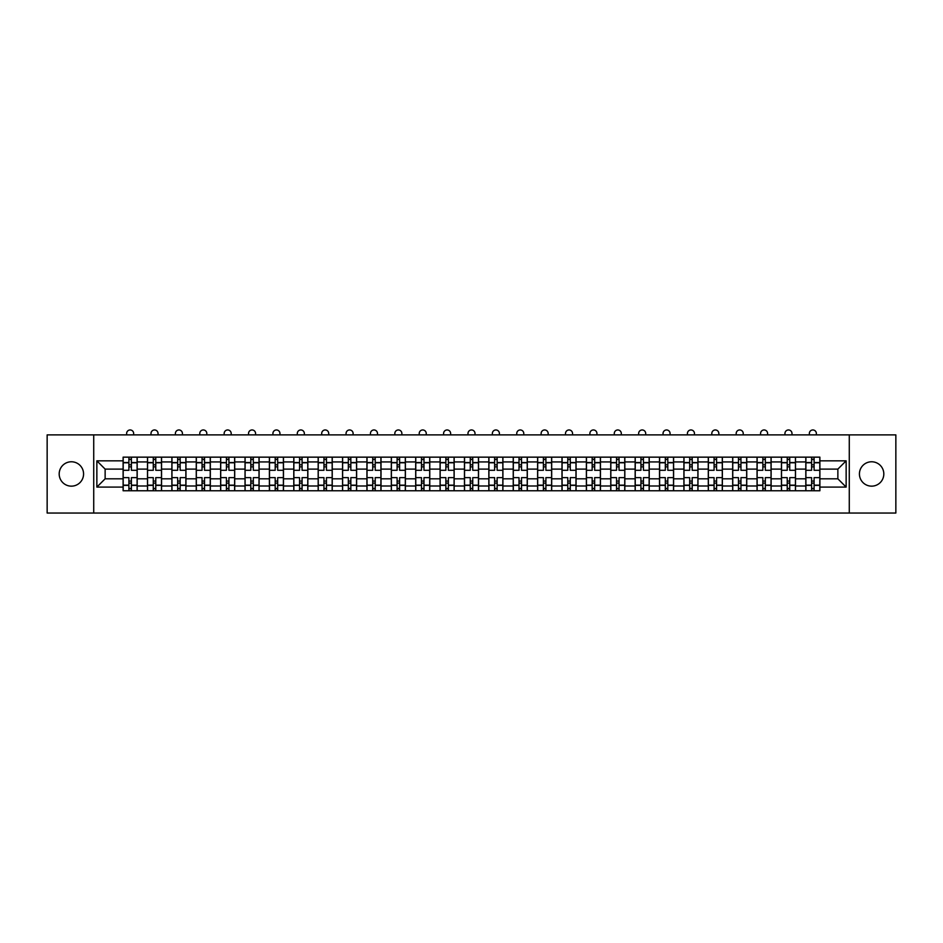 <?xml version="1.0" encoding="UTF-8"?>
<svg xmlns="http://www.w3.org/2000/svg" width="943" height="943" viewBox="0 0 943 943"><rect width="100%" height="100%" fill="white"/><g stroke="black" fill="none" stroke-linecap="round" stroke-linejoin="round"><path stroke-width="1.41" d="M871.627 461.775A12.188 12.188 0 0 0 859.427 473.964A12.188 12.188 0 0 0 871.627 486.152A12.188 12.188 0 0 0 883.815 473.964A12.188 12.188 0 0 0 871.627 461.775M71.373 461.775A12.188 12.188 0 0 0 59.185 473.964A12.188 12.188 0 0 0 71.373 486.152A12.188 12.188 0 0 0 83.573 473.964A12.188 12.188 0 0 0 71.373 461.775M849.278 513.039L895.85 513.039L895.85 434.888L47.15 434.888L47.15 513.039L849.278 513.039L849.278 434.888M147.497 490.761L147.497 461.929L137.183 461.929L137.183 490.761M137.183 461.929L137.183 457.155M147.497 461.929L147.497 457.155M161.559 457.155L161.559 490.761M171.874 490.761L171.874 457.155M185.948 457.155L185.948 490.761M196.262 490.761L196.262 457.155M210.324 457.155L210.324 490.761M220.638 490.761L220.638 457.155M234.713 457.155L234.713 490.761M245.027 490.761L245.027 457.155M259.089 457.155L259.089 490.761M269.403 490.761L269.403 457.155M283.478 457.155L283.478 490.761M293.792 490.761L293.792 457.155M307.854 457.155L307.854 490.761M318.168 490.761L318.168 457.155M332.242 457.155L332.242 490.761M342.557 490.761L342.557 457.155M356.619 457.155L356.619 490.761M366.933 490.761L366.933 457.155M381.007 457.155L381.007 490.761M391.321 490.761L391.321 457.155M405.384 457.155L405.384 490.761M415.698 490.761L415.698 457.155M429.772 457.155L429.772 490.761M440.086 490.761L440.086 457.155M454.149 457.155L454.149 490.761M464.463 490.761L464.463 457.155M478.537 457.155L478.537 490.761M488.851 490.761L488.851 457.155M502.914 457.155L502.914 490.761M513.228 490.761L513.228 457.155M527.302 457.155L527.302 490.761M537.616 490.761L537.616 457.155M551.679 457.155L551.679 490.761M561.993 490.761L561.993 457.155M576.067 457.155L576.067 490.761M586.381 490.761L586.381 457.155M600.443 457.155L600.443 490.761M610.758 490.761L610.758 457.155M624.832 457.155L624.832 490.761M635.146 490.761L635.146 457.155M649.208 457.155L649.208 490.761M659.522 490.761L659.522 457.155M673.597 457.155L673.597 490.761M683.911 490.761L683.911 457.155M697.973 457.155L697.973 490.761M708.287 490.761L708.287 457.155M722.362 457.155L722.362 490.761M732.676 490.761L732.676 457.155M746.738 457.155L746.738 490.761M757.052 490.761L757.052 457.155M771.126 457.155L771.126 490.761M781.441 490.761L781.441 457.155M795.503 457.155L795.503 490.761M805.817 490.761L805.817 457.155M805.817 478.808L795.503 478.808M781.441 478.808L771.126 478.808M757.052 478.808L746.738 478.808M732.676 478.808L722.362 478.808M708.287 478.808L697.973 478.808M683.911 478.808L673.597 478.808M659.522 478.808L649.208 478.808M635.146 478.808L624.832 478.808M610.758 478.808L600.443 478.808M586.381 478.808L576.067 478.808M561.993 478.808L551.679 478.808M537.616 478.808L527.302 478.808M513.228 478.808L502.914 478.808M488.851 478.808L478.537 478.808M464.463 478.808L454.149 478.808M440.086 478.808L429.772 478.808M415.698 478.808L405.384 478.808M391.321 478.808L381.007 478.808M366.933 478.808L356.619 478.808M342.557 478.808L332.242 478.808M318.168 478.808L307.854 478.808M293.792 478.808L283.478 478.808M269.403 478.808L259.089 478.808M245.027 478.808L234.713 478.808M220.638 478.808L210.324 478.808M196.262 478.808L185.948 478.808M171.874 478.808L161.559 478.808M147.497 478.808L137.183 478.808M805.817 469.119L795.503 469.119M781.441 469.119L771.126 469.119M757.052 469.119L746.738 469.119M732.676 469.119L722.362 469.119M708.287 469.119L697.973 469.119M683.911 469.119L673.597 469.119M659.522 469.119L649.208 469.119M635.146 469.119L624.832 469.119M610.758 469.119L600.443 469.119M586.381 469.119L576.067 469.119M561.993 469.119L551.679 469.119M537.616 469.119L527.302 469.119M513.228 469.119L502.914 469.119M488.851 469.119L478.537 469.119M464.463 469.119L454.149 469.119M440.086 469.119L429.772 469.119M415.698 469.119L405.384 469.119M391.321 469.119L381.007 469.119M366.933 469.119L356.619 469.119M342.557 469.119L332.242 469.119M318.168 469.119L307.854 469.119M293.792 469.119L283.478 469.119M269.403 469.119L259.089 469.119M245.027 469.119L234.713 469.119M220.638 469.119L210.324 469.119M196.262 469.119L185.948 469.119M171.874 469.119L161.559 469.119M147.497 469.119L137.183 469.119M105.133 478.808L123.109 478.808L123.109 469.119L105.133 469.119L105.133 478.808L96.858 487.095L96.858 460.832L123.109 460.832L123.109 469.119M819.891 469.119L819.891 478.808L837.867 478.808L837.867 469.119L819.891 469.119L819.891 457.155L123.109 457.155L123.109 460.832M819.891 460.832L846.142 460.832L846.142 487.095L819.891 487.095L819.891 478.808M123.109 478.808L123.109 490.761L819.891 490.761L819.891 487.095M123.109 487.095L96.858 487.095M93.722 513.039L93.722 434.888M131.395 488.415L128.896 488.415M128.896 459.5L131.395 459.5M155.772 488.415L153.273 488.415M153.273 459.5L155.772 459.5M180.16 488.415L177.661 488.415M177.661 459.5L180.16 459.5M204.537 488.415L202.038 488.415M202.038 459.5L204.537 459.5M228.925 488.415L226.426 488.415M226.426 459.5L228.925 459.5M253.313 488.415L250.803 488.415M250.803 459.5L253.313 459.5M277.69 488.415L275.191 488.415M275.191 459.5L277.69 459.5M302.078 488.415L299.568 488.415M299.568 459.5L302.078 459.5M326.455 488.415L323.956 488.415M323.956 459.5L326.455 459.5M350.843 488.415L348.332 488.415M348.332 459.5L350.843 459.5M375.22 488.415L372.721 488.415M372.721 459.5L375.22 459.5M399.608 488.415L397.097 488.415M397.097 459.5L399.608 459.5M423.985 488.415L421.486 488.415M421.486 459.5L423.985 459.5M448.373 488.415L445.862 488.415M445.862 459.5L448.373 459.5M472.749 488.415L470.251 488.415M470.251 459.5L472.749 459.5M497.138 488.415L494.627 488.415M494.627 459.5L497.138 459.5M521.514 488.415L519.015 488.415M519.015 459.5L521.514 459.5M545.903 488.415L543.392 488.415M543.392 459.5L545.903 459.5M570.279 488.415L567.78 488.415M567.78 459.5L570.279 459.5M594.668 488.415L592.157 488.415M592.157 459.5L594.668 459.5M619.044 488.415L616.545 488.415M616.545 459.5L619.044 459.5M643.432 488.415L640.922 488.415M640.922 459.5L643.432 459.5M667.809 488.415L665.31 488.415M665.31 459.5L667.809 459.5M692.197 488.415L689.687 488.415M689.687 459.5L692.197 459.5M716.574 488.415L714.075 488.415M714.075 459.5L716.574 459.5M740.962 488.415L738.463 488.415M738.463 459.5L740.962 459.5M765.339 488.415L762.84 488.415M762.84 459.5L765.339 459.5M789.727 488.415L787.228 488.415M787.228 459.5L789.727 459.5M814.104 488.415L811.605 488.415M811.605 459.5L814.104 459.5M96.858 460.832L105.133 469.119M837.867 478.808L846.142 487.095M837.867 469.119L846.142 460.832M137.1 490.761L137.1 470.286L131.395 470.286L131.395 457.155M128.896 457.155L128.896 470.286L123.191 470.286L123.191 457.155M133.658 434.888L133.658 433.485A3.513 3.513 0 0 0 130.146 429.961A3.513 3.513 0 0 0 126.633 433.485L126.633 434.888M137.1 470.286L137.1 457.155M123.191 490.761L123.191 477.629L128.896 477.629L128.896 490.761M131.395 490.761L131.395 477.629L137.1 477.629M128.896 466.856L131.395 466.856M123.191 477.629L123.191 470.286M131.395 481.071L128.896 481.071M131.395 488.733L128.896 488.733M128.896 483.111L131.395 483.111M131.395 464.816L128.896 464.816M128.896 459.194L131.395 459.194M161.477 490.761L161.477 470.286L155.772 470.286L155.772 457.155M153.273 457.155L153.273 470.286L147.568 470.286L147.568 457.155M158.047 434.888L158.047 433.485A3.513 3.513 0 0 0 154.522 429.961A3.513 3.513 0 0 0 151.01 433.485L151.01 434.888M161.477 470.286L161.477 457.155M147.568 490.761L147.568 477.629L153.273 477.629L153.273 490.761M155.772 490.761L155.772 477.629L161.477 477.629M153.273 466.856L155.772 466.856M147.568 477.629L147.568 470.286M155.772 481.071L153.273 481.071M155.772 488.733L153.273 488.733M153.273 483.111L155.772 483.111M155.772 464.816L153.273 464.816M153.273 459.194L155.772 459.194M185.865 490.761L185.865 470.286L180.16 470.286L180.16 457.155M177.661 457.155L177.661 470.286L171.956 470.286L171.956 457.155M182.423 434.888L182.423 433.485A3.513 3.513 0 0 0 178.911 429.961A3.513 3.513 0 0 0 175.398 433.485L175.398 434.888M185.865 470.286L185.865 457.155M171.956 490.761L171.956 477.629L177.661 477.629L177.661 490.761M180.16 490.761L180.16 477.629L185.865 477.629M177.661 466.856L180.16 466.856M171.956 477.629L171.956 470.286M180.16 481.071L177.661 481.071M180.16 488.733L177.661 488.733M177.661 483.111L180.16 483.111M180.16 464.816L177.661 464.816M177.661 459.194L180.16 459.194M210.242 490.761L210.242 470.286L204.537 470.286L204.537 457.155M202.038 457.155L202.038 470.286L196.333 470.286L196.333 457.155M206.812 434.888L206.812 433.485A3.513 3.513 0 0 0 203.287 429.961A3.513 3.513 0 0 0 199.775 433.485L199.775 434.888M210.242 470.286L210.242 457.155M196.333 490.761L196.333 477.629L202.038 477.629L202.038 490.761M204.537 490.761L204.537 477.629L210.242 477.629M202.038 466.856L204.537 466.856M196.333 477.629L196.333 470.286M204.537 481.071L202.038 481.071M204.537 488.733L202.038 488.733M202.038 483.111L204.537 483.111M204.537 464.816L202.038 464.816M202.038 459.194L204.537 459.194M234.63 490.761L234.63 470.286L228.925 470.286L228.925 457.155M226.426 457.155L226.426 470.286L220.721 470.286L220.721 457.155M231.188 434.888L231.188 433.485A3.513 3.513 0 0 0 227.676 429.961A3.513 3.513 0 0 0 224.163 433.485L224.163 434.888M234.63 470.286L234.63 457.155M220.721 490.761L220.721 477.629L226.426 477.629L226.426 490.761M228.925 490.761L228.925 477.629L234.63 477.629M226.426 466.856L228.925 466.856M220.721 477.629L220.721 470.286M228.925 481.071L226.426 481.071M228.925 488.733L226.426 488.733M226.426 483.111L228.925 483.111M228.925 464.816L226.426 464.816M226.426 459.194L228.925 459.194M259.007 490.761L259.007 470.286L253.313 470.286L253.313 457.155M250.803 457.155L250.803 470.286L245.097 470.286L245.097 457.155M255.577 434.888L255.577 433.485A3.513 3.513 0 0 0 252.052 429.961A3.513 3.513 0 0 0 248.539 433.485L248.539 434.888M259.007 470.286L259.007 457.155M245.097 490.761L245.097 477.629L250.803 477.629L250.803 490.761M253.313 490.761L253.313 477.629L259.007 477.629M250.803 466.856L253.313 466.856M245.097 477.629L245.097 470.286M253.313 481.071L250.803 481.071M253.313 488.733L250.803 488.733M250.803 483.111L253.313 483.111M253.313 464.816L250.803 464.816M250.803 459.194L253.313 459.194M283.395 490.761L283.395 470.286L277.69 470.286L277.69 457.155M275.191 457.155L275.191 470.286L269.486 470.286L269.486 457.155M279.953 434.888L279.953 433.485A3.513 3.513 0 0 0 276.44 429.961A3.513 3.513 0 0 0 272.928 433.485L272.928 434.888M283.395 470.286L283.395 457.155M269.486 490.761L269.486 477.629L275.191 477.629L275.191 490.761M277.69 490.761L277.69 477.629L283.395 477.629M275.191 466.856L277.69 466.856M269.486 477.629L269.486 470.286M277.69 481.071L275.191 481.071M277.69 488.733L275.191 488.733M275.191 483.111L277.69 483.111M277.69 464.816L275.191 464.816M275.191 459.194L277.69 459.194M307.772 490.761L307.772 470.286L302.078 470.286L302.078 457.155M299.568 457.155L299.568 470.286L293.862 470.286L293.862 457.155M304.341 434.888L304.341 433.485A3.513 3.513 0 0 0 300.817 429.961A3.513 3.513 0 0 0 297.304 433.485L297.304 434.888M307.772 470.286L307.772 457.155M293.862 490.761L293.862 477.629L299.568 477.629L299.568 490.761M302.078 490.761L302.078 477.629L307.772 477.629M299.568 466.856L302.078 466.856M293.862 477.629L293.862 470.286M302.078 481.071L299.568 481.071M302.078 488.733L299.568 488.733M299.568 483.111L302.078 483.111M302.078 464.816L299.568 464.816M299.568 459.194L302.078 459.194M332.16 490.761L332.16 470.286L326.455 470.286L326.455 457.155M323.956 457.155L323.956 470.286L318.251 470.286L318.251 457.155M328.718 434.888L328.718 433.485A3.513 3.513 0 0 0 325.205 429.961A3.513 3.513 0 0 0 321.693 433.485L321.693 434.888M332.16 470.286L332.16 457.155M318.251 490.761L318.251 477.629L323.956 477.629L323.956 490.761M326.455 490.761L326.455 477.629L332.16 477.629M323.956 466.856L326.455 466.856M318.251 477.629L318.251 470.286M326.455 481.071L323.956 481.071M326.455 488.733L323.956 488.733M323.956 483.111L326.455 483.111M326.455 464.816L323.956 464.816M323.956 459.194L326.455 459.194M356.548 490.761L356.548 470.286L350.843 470.286L350.843 457.155M348.332 457.155L348.332 470.286L342.627 470.286L342.627 457.155M353.106 434.888L353.106 433.485A3.513 3.513 0 0 0 349.582 429.961A3.513 3.513 0 0 0 346.069 433.485L346.069 434.888M356.548 470.286L356.548 457.155M342.627 490.761L342.627 477.629L348.332 477.629L348.332 490.761M350.843 490.761L350.843 477.629L356.548 477.629M348.332 466.856L350.843 466.856M342.627 477.629L342.627 470.286M350.843 481.071L348.332 481.071M350.843 488.733L348.332 488.733M348.332 483.111L350.843 483.111M350.843 464.816L348.332 464.816M348.332 459.194L350.843 459.194M380.925 490.761L380.925 470.286L375.22 470.286L375.22 457.155M372.721 457.155L372.721 470.286L367.016 470.286L367.016 457.155M377.483 434.888L377.483 433.485A3.513 3.513 0 0 0 373.97 429.961A3.513 3.513 0 0 0 370.458 433.485L370.458 434.888M380.925 470.286L380.925 457.155M367.016 490.761L367.016 477.629L372.721 477.629L372.721 490.761M375.22 490.761L375.22 477.629L380.925 477.629M372.721 466.856L375.22 466.856M367.016 477.629L367.016 470.286M375.22 481.071L372.721 481.071M375.22 488.733L372.721 488.733M372.721 483.111L375.22 483.111M375.22 464.816L372.721 464.816M372.721 459.194L375.22 459.194M405.313 490.761L405.313 470.286L399.608 470.286L399.608 457.155M397.097 457.155L397.097 470.286L391.392 470.286L391.392 457.155M401.871 434.888L401.871 433.485A3.513 3.513 0 0 0 398.347 429.961A3.513 3.513 0 0 0 394.834 433.485L394.834 434.888M405.313 470.286L405.313 457.155M391.392 490.761L391.392 477.629L397.097 477.629L397.097 490.761M399.608 490.761L399.608 477.629L405.313 477.629M397.097 466.856L399.608 466.856M391.392 477.629L391.392 470.286M399.608 481.071L397.097 481.071M399.608 488.733L397.097 488.733M397.097 483.111L399.608 483.111M399.608 464.816L397.097 464.816M397.097 459.194L399.608 459.194M429.69 490.761L429.69 470.286L423.985 470.286L423.985 457.155M421.486 457.155L421.486 470.286L415.78 470.286L415.78 457.155M426.248 434.888L426.248 433.485A3.513 3.513 0 0 0 422.735 429.961A3.513 3.513 0 0 0 419.222 433.485L419.222 434.888M429.69 470.286L429.69 457.155M415.78 490.761L415.78 477.629L421.486 477.629L421.486 490.761M423.985 490.761L423.985 477.629L429.69 477.629M421.486 466.856L423.985 466.856M415.78 477.629L415.78 470.286M423.985 481.071L421.486 481.071M423.985 488.733L421.486 488.733M421.486 483.111L423.985 483.111M423.985 464.816L421.486 464.816M421.486 459.194L423.985 459.194M454.078 490.761L454.078 470.286L448.373 470.286L448.373 457.155M445.862 457.155L445.862 470.286L440.157 470.286L440.157 457.155M450.636 434.888L450.636 433.485A3.513 3.513 0 0 0 447.112 429.961A3.513 3.513 0 0 0 443.599 433.485L443.599 434.888M454.078 470.286L454.078 457.155M440.157 490.761L440.157 477.629L445.862 477.629L445.862 490.761M448.373 490.761L448.373 477.629L454.078 477.629M445.862 466.856L448.373 466.856M440.157 477.629L440.157 470.286M448.373 481.071L445.862 481.071M448.373 488.733L445.862 488.733M445.862 483.111L448.373 483.111M448.373 464.816L445.862 464.816M445.862 459.194L448.373 459.194M478.455 490.761L478.455 470.286L472.749 470.286L472.749 457.155M470.251 457.155L470.251 470.286L464.545 470.286L464.545 457.155M475.013 434.888L475.013 433.485A3.513 3.513 0 0 0 471.5 429.961A3.513 3.513 0 0 0 467.987 433.485L467.987 434.888M478.455 470.286L478.455 457.155M464.545 490.761L464.545 477.629L470.251 477.629L470.251 490.761M472.749 490.761L472.749 477.629L478.455 477.629M470.251 466.856L472.749 466.856M464.545 477.629L464.545 470.286M472.749 481.071L470.251 481.071M472.749 488.733L470.251 488.733M470.251 483.111L472.749 483.111M472.749 464.816L470.251 464.816M470.251 459.194L472.749 459.194M502.843 490.761L502.843 470.286L497.138 470.286L497.138 457.155M494.627 457.155L494.627 470.286L488.922 470.286L488.922 457.155M499.401 434.888L499.401 433.485A3.513 3.513 0 0 0 495.888 429.961A3.513 3.513 0 0 0 492.364 433.485L492.364 434.888M502.843 470.286L502.843 457.155M488.922 490.761L488.922 477.629L494.627 477.629L494.627 490.761M497.138 490.761L497.138 477.629L502.843 477.629M494.627 466.856L497.138 466.856M488.922 477.629L488.922 470.286M497.138 481.071L494.627 481.071M497.138 488.733L494.627 488.733M494.627 483.111L497.138 483.111M497.138 464.816L494.627 464.816M494.627 459.194L497.138 459.194M527.22 490.761L527.22 470.286L521.514 470.286L521.514 457.155M519.015 457.155L519.015 470.286L513.31 470.286L513.31 457.155M523.778 434.888L523.778 433.485A3.513 3.513 0 0 0 520.265 429.961A3.513 3.513 0 0 0 516.752 433.485L516.752 434.888M527.22 470.286L527.22 457.155M513.31 490.761L513.31 477.629L519.015 477.629L519.015 490.761M521.514 490.761L521.514 477.629L527.22 477.629M519.015 466.856L521.514 466.856M513.31 477.629L513.31 470.286M521.514 481.071L519.015 481.071M521.514 488.733L519.015 488.733M519.015 483.111L521.514 483.111M521.514 464.816L519.015 464.816M519.015 459.194L521.514 459.194M551.608 490.761L551.608 470.286L545.903 470.286L545.903 457.155M543.392 457.155L543.392 470.286L537.687 470.286L537.687 457.155M548.166 434.888L548.166 433.485A3.513 3.513 0 0 0 544.653 429.961A3.513 3.513 0 0 0 541.129 433.485L541.129 434.888M551.608 470.286L551.608 457.155M537.687 490.761L537.687 477.629L543.392 477.629L543.392 490.761M545.903 490.761L545.903 477.629L551.608 477.629M543.392 466.856L545.903 466.856M537.687 477.629L537.687 470.286M545.903 481.071L543.392 481.071M545.903 488.733L543.392 488.733M543.392 483.111L545.903 483.111M545.903 464.816L543.392 464.816M543.392 459.194L545.903 459.194M575.984 490.761L575.984 470.286L570.279 470.286L570.279 457.155M567.78 457.155L567.78 470.286L562.075 470.286L562.075 457.155M572.542 434.888L572.542 433.485A3.513 3.513 0 0 0 569.03 429.961A3.513 3.513 0 0 0 565.517 433.485L565.517 434.888M575.984 470.286L575.984 457.155M562.075 490.761L562.075 477.629L567.78 477.629L567.78 490.761M570.279 490.761L570.279 477.629L575.984 477.629M567.78 466.856L570.279 466.856M562.075 477.629L562.075 470.286M570.279 481.071L567.78 481.071M570.279 488.733L567.78 488.733M567.78 483.111L570.279 483.111M570.279 464.816L567.78 464.816M567.78 459.194L570.279 459.194M600.373 490.761L600.373 470.286L594.668 470.286L594.668 457.155M592.157 457.155L592.157 470.286L586.452 470.286L586.452 457.155M596.931 434.888L596.931 433.485A3.513 3.513 0 0 0 593.418 429.961A3.513 3.513 0 0 0 589.894 433.485L589.894 434.888M600.373 470.286L600.373 457.155M586.452 490.761L586.452 477.629L592.157 477.629L592.157 490.761M594.668 490.761L594.668 477.629L600.373 477.629M592.157 466.856L594.668 466.856M586.452 477.629L586.452 470.286M594.668 481.071L592.157 481.071M594.668 488.733L592.157 488.733M592.157 483.111L594.668 483.111M594.668 464.816L592.157 464.816M592.157 459.194L594.668 459.194M624.749 490.761L624.749 470.286L619.044 470.286L619.044 457.155M616.545 457.155L616.545 470.286L610.84 470.286L610.84 457.155M621.307 434.888L621.307 433.485A3.513 3.513 0 0 0 617.795 429.961A3.513 3.513 0 0 0 614.282 433.485L614.282 434.888M624.749 470.286L624.749 457.155M610.84 490.761L610.84 477.629L616.545 477.629L616.545 490.761M619.044 490.761L619.044 477.629L624.749 477.629M616.545 466.856L619.044 466.856M610.84 477.629L610.84 470.286M619.044 481.071L616.545 481.071M619.044 488.733L616.545 488.733M616.545 483.111L619.044 483.111M619.044 464.816L616.545 464.816M616.545 459.194L619.044 459.194M649.138 490.761L649.138 470.286L643.432 470.286L643.432 457.155M640.922 457.155L640.922 470.286L635.228 470.286L635.228 457.155M645.696 434.888L645.696 433.485A3.513 3.513 0 0 0 642.183 429.961A3.513 3.513 0 0 0 638.659 433.485L638.659 434.888M649.138 470.286L649.138 457.155M635.228 490.761L635.228 477.629L640.922 477.629L640.922 490.761M643.432 490.761L643.432 477.629L649.138 477.629M640.922 466.856L643.432 466.856M635.228 477.629L635.228 470.286M643.432 481.071L640.922 481.071M643.432 488.733L640.922 488.733M640.922 483.111L643.432 483.111M643.432 464.816L640.922 464.816M640.922 459.194L643.432 459.194M673.514 490.761L673.514 470.286L667.809 470.286L667.809 457.155M665.31 457.155L665.31 470.286L659.605 470.286L659.605 457.155M670.072 434.888L670.072 433.485A3.513 3.513 0 0 0 666.56 429.961A3.513 3.513 0 0 0 663.047 433.485L663.047 434.888M673.514 470.286L673.514 457.155M659.605 490.761L659.605 477.629L665.31 477.629L665.31 490.761M667.809 490.761L667.809 477.629L673.514 477.629M665.31 466.856L667.809 466.856M659.605 477.629L659.605 470.286M667.809 481.071L665.31 481.071M667.809 488.733L665.31 488.733M665.31 483.111L667.809 483.111M667.809 464.816L665.31 464.816M665.31 459.194L667.809 459.194M697.903 490.761L697.903 470.286L692.197 470.286L692.197 457.155M689.687 457.155L689.687 470.286L683.993 470.286L683.993 457.155M694.461 434.888L694.461 433.485A3.513 3.513 0 0 0 690.948 429.961A3.513 3.513 0 0 0 687.423 433.485L687.423 434.888M697.903 470.286L697.903 457.155M683.993 490.761L683.993 477.629L689.687 477.629L689.687 490.761M692.197 490.761L692.197 477.629L697.903 477.629M689.687 466.856L692.197 466.856M683.993 477.629L683.993 470.286M692.197 481.071L689.687 481.071M692.197 488.733L689.687 488.733M689.687 483.111L692.197 483.111M692.197 464.816L689.687 464.816M689.687 459.194L692.197 459.194M722.279 490.761L722.279 470.286L716.574 470.286L716.574 457.155M714.075 457.155L714.075 470.286L708.37 470.286L708.37 457.155M718.837 434.888L718.837 433.485A3.513 3.513 0 0 0 715.324 429.961A3.513 3.513 0 0 0 711.812 433.485L711.812 434.888M722.279 470.286L722.279 457.155M708.37 490.761L708.37 477.629L714.075 477.629L714.075 490.761M716.574 490.761L716.574 477.629L722.279 477.629M714.075 466.856L716.574 466.856M708.37 477.629L708.37 470.286M716.574 481.071L714.075 481.071M716.574 488.733L714.075 488.733M714.075 483.111L716.574 483.111M716.574 464.816L714.075 464.816M714.075 459.194L716.574 459.194M746.667 490.761L746.667 470.286L740.962 470.286L740.962 457.155M738.463 457.155L738.463 470.286L732.758 470.286L732.758 457.155M743.225 434.888L743.225 433.485A3.513 3.513 0 0 0 739.713 429.961A3.513 3.513 0 0 0 736.188 433.485L736.188 434.888M746.667 470.286L746.667 457.155M732.758 490.761L732.758 477.629L738.463 477.629L738.463 490.761M740.962 490.761L740.962 477.629L746.667 477.629M738.463 466.856L740.962 466.856M732.758 477.629L732.758 470.286M740.962 481.071L738.463 481.071M740.962 488.733L738.463 488.733M738.463 483.111L740.962 483.111M740.962 464.816L738.463 464.816M738.463 459.194L740.962 459.194M771.044 490.761L771.044 470.286L765.339 470.286L765.339 457.155M762.84 457.155L762.84 470.286L757.135 470.286L757.135 457.155M767.602 434.888L767.602 433.485A3.513 3.513 0 0 0 764.089 429.961A3.513 3.513 0 0 0 760.577 433.485L760.577 434.888M771.044 470.286L771.044 457.155M757.135 490.761L757.135 477.629L762.84 477.629L762.84 490.761M765.339 490.761L765.339 477.629L771.044 477.629M762.84 466.856L765.339 466.856M757.135 477.629L757.135 470.286M765.339 481.071L762.84 481.071M765.339 488.733L762.84 488.733M762.84 483.111L765.339 483.111M765.339 464.816L762.84 464.816M762.84 459.194L765.339 459.194M795.432 490.761L795.432 470.286L789.727 470.286L789.727 457.155M787.228 457.155L787.228 470.286L781.523 470.286L781.523 457.155M791.99 434.888L791.99 433.485A3.513 3.513 0 0 0 788.478 429.961A3.513 3.513 0 0 0 784.953 433.485L784.953 434.888M795.432 470.286L795.432 457.155M781.523 490.761L781.523 477.629L787.228 477.629L787.228 490.761M789.727 490.761L789.727 477.629L795.432 477.629M787.228 466.856L789.727 466.856M781.523 477.629L781.523 470.286M789.727 481.071L787.228 481.071M789.727 488.733L787.228 488.733M787.228 483.111L789.727 483.111M789.727 464.816L787.228 464.816M787.228 459.194L789.727 459.194M819.809 490.761L819.809 470.286L814.104 470.286L814.104 457.155M811.605 457.155L811.605 470.286L805.9 470.286L805.9 457.155M816.367 434.888L816.367 433.485A3.513 3.513 0 0 0 812.854 429.961A3.513 3.513 0 0 0 809.342 433.485L809.342 434.888M819.809 470.286L819.809 457.155M805.9 490.761L805.9 477.629L811.605 477.629L811.605 490.761M814.104 490.761L814.104 477.629L819.809 477.629M811.605 466.856L814.104 466.856M805.9 477.629L805.9 470.286M814.104 481.071L811.605 481.071M814.104 488.733L811.605 488.733M811.605 483.111L814.104 483.111M814.104 464.816L811.605 464.816M811.605 459.194L814.104 459.194M781.441 461.929L771.126 461.929M757.052 461.929L746.738 461.929M732.676 461.929L722.362 461.929M708.287 461.929L697.973 461.929M683.911 461.929L673.597 461.929M659.522 461.929L649.208 461.929M635.146 461.929L624.832 461.929M610.758 461.929L600.443 461.929M586.381 461.929L576.067 461.929M561.993 461.929L551.679 461.929M537.616 461.929L527.302 461.929M513.228 461.929L502.914 461.929M488.851 461.929L478.537 461.929M464.463 461.929L454.149 461.929M440.086 461.929L429.772 461.929M415.698 461.929L405.384 461.929M391.321 461.929L381.007 461.929M366.933 461.929L356.619 461.929M342.557 461.929L332.242 461.929M318.168 461.929L307.854 461.929M293.792 461.929L283.478 461.929M269.403 461.929L259.089 461.929M245.027 461.929L234.713 461.929M220.638 461.929L210.324 461.929M196.262 461.929L185.948 461.929M171.874 461.929L161.559 461.929M805.817 461.929L795.503 461.929M781.441 485.999L771.126 485.999M757.052 485.999L746.738 485.999M732.676 485.999L722.362 485.999M708.287 485.999L697.973 485.999M683.911 485.999L673.597 485.999M659.522 485.999L649.208 485.999M635.146 485.999L624.832 485.999M610.758 485.999L600.443 485.999M586.381 485.999L576.067 485.999M561.993 485.999L551.679 485.999M537.616 485.999L527.302 485.999M513.228 485.999L502.914 485.999M488.851 485.999L478.537 485.999M464.463 485.999L454.149 485.999M440.086 485.999L429.772 485.999M415.698 485.999L405.384 485.999M391.321 485.999L381.007 485.999M366.933 485.999L356.619 485.999M342.557 485.999L332.242 485.999M318.168 485.999L307.854 485.999M293.792 485.999L283.478 485.999M269.403 485.999L259.089 485.999M245.027 485.999L234.713 485.999M220.638 485.999L210.324 485.999M196.262 485.999L185.948 485.999M171.874 485.999L161.559 485.999M147.497 485.999L137.183 485.999M805.817 485.999L795.503 485.999M137.1 462.553L131.395 462.553M128.896 462.553L123.191 462.553M128.896 462.765L123.191 462.765M128.896 485.162L123.191 485.162M128.896 485.374L123.191 485.374M137.1 485.374L131.395 485.374M137.1 462.765L131.395 462.765M137.1 485.162L131.395 485.162M161.477 462.553L155.772 462.553M153.273 462.553L147.568 462.553M153.273 462.765L147.568 462.765M153.273 485.162L147.568 485.162M153.273 485.374L147.568 485.374M161.477 485.374L155.772 485.374M161.477 462.765L155.772 462.765M161.477 485.162L155.772 485.162M185.865 462.553L180.16 462.553M177.661 462.553L171.956 462.553M177.661 462.765L171.956 462.765M177.661 485.162L171.956 485.162M177.661 485.374L171.956 485.374M185.865 485.374L180.16 485.374M185.865 462.765L180.16 462.765M185.865 485.162L180.16 485.162M210.242 462.553L204.537 462.553M202.038 462.553L196.333 462.553M202.038 462.765L196.333 462.765M202.038 485.162L196.333 485.162M202.038 485.374L196.333 485.374M210.242 485.374L204.537 485.374M210.242 462.765L204.537 462.765M210.242 485.162L204.537 485.162M234.63 462.553L228.925 462.553M226.426 462.553L220.721 462.553M226.426 462.765L220.721 462.765M226.426 485.162L220.721 485.162M226.426 485.374L220.721 485.374M234.63 485.374L228.925 485.374M234.63 462.765L228.925 462.765M234.63 485.162L228.925 485.162M259.007 462.553L253.313 462.553M250.803 462.553L245.097 462.553M250.803 462.765L245.097 462.765M250.803 485.162L245.097 485.162M250.803 485.374L245.097 485.374M259.007 485.374L253.313 485.374M259.007 462.765L253.313 462.765M259.007 485.162L253.313 485.162M283.395 462.553L277.69 462.553M275.191 462.553L269.486 462.553M275.191 462.765L269.486 462.765M275.191 485.162L269.486 485.162M275.191 485.374L269.486 485.374M283.395 485.374L277.69 485.374M283.395 462.765L277.69 462.765M283.395 485.162L277.69 485.162M307.772 462.553L302.078 462.553M299.568 462.553L293.862 462.553M299.568 462.765L293.862 462.765M299.568 485.162L293.862 485.162M299.568 485.374L293.862 485.374M307.772 485.374L302.078 485.374M307.772 462.765L302.078 462.765M307.772 485.162L302.078 485.162M332.16 462.553L326.455 462.553M323.956 462.553L318.251 462.553M323.956 462.765L318.251 462.765M323.956 485.162L318.251 485.162M323.956 485.374L318.251 485.374M332.16 485.374L326.455 485.374M332.16 462.765L326.455 462.765M332.16 485.162L326.455 485.162M356.548 462.553L350.843 462.553M348.332 462.553L342.627 462.553M348.332 462.765L342.627 462.765M348.332 485.162L342.627 485.162M348.332 485.374L342.627 485.374M356.548 485.374L350.843 485.374M356.548 462.765L350.843 462.765M356.548 485.162L350.843 485.162M380.925 462.553L375.22 462.553M372.721 462.553L367.016 462.553M372.721 462.765L367.016 462.765M372.721 485.162L367.016 485.162M372.721 485.374L367.016 485.374M380.925 485.374L375.22 485.374M380.925 462.765L375.22 462.765M380.925 485.162L375.22 485.162M405.313 462.553L399.608 462.553M397.097 462.553L391.392 462.553M397.097 462.765L391.392 462.765M397.097 485.162L391.392 485.162M397.097 485.374L391.392 485.374M405.313 485.374L399.608 485.374M405.313 462.765L399.608 462.765M405.313 485.162L399.608 485.162M429.69 462.553L423.985 462.553M421.486 462.553L415.78 462.553M421.486 462.765L415.78 462.765M421.486 485.162L415.78 485.162M421.486 485.374L415.78 485.374M429.69 485.374L423.985 485.374M429.69 462.765L423.985 462.765M429.69 485.162L423.985 485.162M454.078 462.553L448.373 462.553M445.862 462.553L440.157 462.553M445.862 462.765L440.157 462.765M445.862 485.162L440.157 485.162M445.862 485.374L440.157 485.374M454.078 485.374L448.373 485.374M454.078 462.765L448.373 462.765M454.078 485.162L448.373 485.162M478.455 462.553L472.749 462.553M470.251 462.553L464.545 462.553M470.251 462.765L464.545 462.765M470.251 485.162L464.545 485.162M470.251 485.374L464.545 485.374M478.455 485.374L472.749 485.374M478.455 462.765L472.749 462.765M478.455 485.162L472.749 485.162M502.843 462.553L497.138 462.553M494.627 462.553L488.922 462.553M494.627 462.765L488.922 462.765M494.627 485.162L488.922 485.162M494.627 485.374L488.922 485.374M502.843 485.374L497.138 485.374M502.843 462.765L497.138 462.765M502.843 485.162L497.138 485.162M527.22 462.553L521.514 462.553M519.015 462.553L513.31 462.553M519.015 462.765L513.31 462.765M519.015 485.162L513.31 485.162M519.015 485.374L513.31 485.374M527.22 485.374L521.514 485.374M527.22 462.765L521.514 462.765M527.22 485.162L521.514 485.162M551.608 462.553L545.903 462.553M543.392 462.553L537.687 462.553M543.392 462.765L537.687 462.765M543.392 485.162L537.687 485.162M543.392 485.374L537.687 485.374M551.608 485.374L545.903 485.374M551.608 462.765L545.903 462.765M551.608 485.162L545.903 485.162M575.984 462.553L570.279 462.553M567.78 462.553L562.075 462.553M567.78 462.765L562.075 462.765M567.78 485.162L562.075 485.162M567.78 485.374L562.075 485.374M575.984 485.374L570.279 485.374M575.984 462.765L570.279 462.765M575.984 485.162L570.279 485.162M600.373 462.553L594.668 462.553M592.157 462.553L586.452 462.553M592.157 462.765L586.452 462.765M592.157 485.162L586.452 485.162M592.157 485.374L586.452 485.374M600.373 485.374L594.668 485.374M600.373 462.765L594.668 462.765M600.373 485.162L594.668 485.162M624.749 462.553L619.044 462.553M616.545 462.553L610.84 462.553M616.545 462.765L610.84 462.765M616.545 485.162L610.84 485.162M616.545 485.374L610.84 485.374M624.749 485.374L619.044 485.374M624.749 462.765L619.044 462.765M624.749 485.162L619.044 485.162M649.138 462.553L643.432 462.553M640.922 462.553L635.228 462.553M640.922 462.765L635.228 462.765M640.922 485.162L635.228 485.162M640.922 485.374L635.228 485.374M649.138 485.374L643.432 485.374M649.138 462.765L643.432 462.765M649.138 485.162L643.432 485.162M673.514 462.553L667.809 462.553M665.31 462.553L659.605 462.553M665.31 462.765L659.605 462.765M665.31 485.162L659.605 485.162M665.31 485.374L659.605 485.374M673.514 485.374L667.809 485.374M673.514 462.765L667.809 462.765M673.514 485.162L667.809 485.162M697.903 462.553L692.197 462.553M689.687 462.553L683.993 462.553M689.687 462.765L683.993 462.765M689.687 485.162L683.993 485.162M689.687 485.374L683.993 485.374M697.903 485.374L692.197 485.374M697.903 462.765L692.197 462.765M697.903 485.162L692.197 485.162M722.279 462.553L716.574 462.553M714.075 462.553L708.37 462.553M714.075 462.765L708.37 462.765M714.075 485.162L708.37 485.162M714.075 485.374L708.37 485.374M722.279 485.374L716.574 485.374M722.279 462.765L716.574 462.765M722.279 485.162L716.574 485.162M746.667 462.553L740.962 462.553M738.463 462.553L732.758 462.553M738.463 462.765L732.758 462.765M738.463 485.162L732.758 485.162M738.463 485.374L732.758 485.374M746.667 485.374L740.962 485.374M746.667 462.765L740.962 462.765M746.667 485.162L740.962 485.162M771.044 462.553L765.339 462.553M762.84 462.553L757.135 462.553M762.84 462.765L757.135 462.765M762.84 485.162L757.135 485.162M762.84 485.374L757.135 485.374M771.044 485.374L765.339 485.374M771.044 462.765L765.339 462.765M771.044 485.162L765.339 485.162M795.432 462.553L789.727 462.553M787.228 462.553L781.523 462.553M787.228 462.765L781.523 462.765M787.228 485.162L781.523 485.162M787.228 485.374L781.523 485.374M795.432 485.374L789.727 485.374M795.432 462.765L789.727 462.765M795.432 485.162L789.727 485.162M819.809 462.553L814.104 462.553M811.605 462.553L805.9 462.553M811.605 462.765L805.9 462.765M811.605 485.162L805.9 485.162M811.605 485.374L805.9 485.374M819.809 485.374L814.104 485.374M819.809 462.765L814.104 462.765M819.809 485.162L814.104 485.162"/></g></svg>
